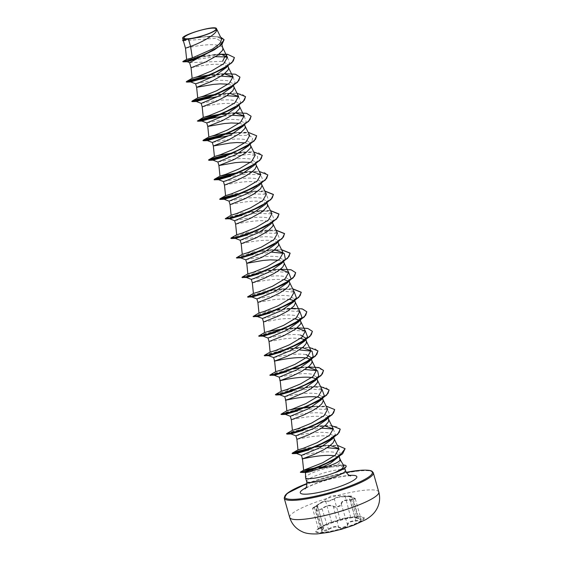 <?xml version="1.0" encoding="UTF-8"?>
<svg xmlns="http://www.w3.org/2000/svg" width="562" height="562" viewBox="0 0 562 562"><rect width="100%" height="100%" fill="white"/><g stroke="black" fill="none" stroke-linecap="round" stroke-linejoin="round"><path stroke-width="0.42" stroke-dasharray="2.81 2.11" d="M357.558 516.892A24.321 4.236 -15.9 0 0 356.722 516.949A24.321 4.236 -15.9 0 0 321.583 526.959A24.321 4.236 -15.9 0 0 316.525 531.308A24.321 4.236 -15.9 0 0 322.279 532.397A24.321 4.236 -15.9 0 0 348.686 526.306A24.321 4.236 -15.9 0 0 363.312 517.981A24.321 4.236 -15.9 0 0 357.558 516.892M357.601 517.047A24.321 4.236 -15.9 0 0 331.194 523.138A24.321 4.236 -15.9 0 0 316.568 531.469A24.321 4.236 -15.9 0 0 322.321 532.558A24.321 4.236 -15.9 0 0 348.728 526.468A24.321 4.236 -15.9 0 0 363.354 518.143A24.321 4.236 -15.9 0 0 357.601 517.047M358.992 518.571C354.987 517.988 354.299 517.518 356.919 517.159L350.744 517.532C346.059 518.016 342.665 518.733 340.572 519.681L331.369 522.562L323.283 526.116C318.008 529.011 316.996 529.84 320.256 528.617C323.663 527.086 324.351 527.556 322.328 530.029C321.19 531.294 321.359 531.919 322.841 531.905L328.496 529.657C332.578 527.065 335.964 526.348 338.654 527.507C340.67 528.99 348.342 526.594 347.857 524.634C348.229 522.505 350.934 521.318 355.95 521.072C361.851 520.363 362.862 519.527 358.992 518.571L361.071 519.155L355.971 520.616C350.688 520.939 347.836 522.189 347.414 524.374C347.878 526.271 340.783 528.491 338.893 527.044L337.544 526.573C334.594 526.236 331.461 527.149 328.152 529.313L321.794 531.02L323.67 527.542L321.85 527.514L318.394 528.828L312.62 508.568L315.97 506.882L317.734 506.713L316.02 510.732L322.349 508.919C325.475 506.299 328.58 505.301 331.664 505.941L333.083 506.65C334.994 508.294 342.139 506.06 341.605 503.988C341.865 501.234 344.717 499.976 350.161 500.222L355.303 498.894L349.002 496.534L350.779 496.422C352.142 496.365 352.142 496.365 350.786 496.429C352.142 496.365 352.142 496.365 350.786 496.429L345.068 496.766C339.989 496.752 336.406 497.511 334.32 499.035L333.716 499.379C330.126 500.875 327.484 501.648 325.798 501.697A0.4 0.393 133.6 0 1 326.03 501.234C328.229 501.156 330.842 500.342 333.87 498.782C336.111 497.251 339.891 496.45 345.223 496.387L350.498 496.162C351.742 496.098 351.742 496.07 350.484 496.07C347.492 496 348.264 496.52 352.796 497.637C356.146 498.81 355.282 499.527 350.21 499.773C344.506 499.604 341.492 500.925 341.169 503.742C339.708 506.369 337.095 507.191 333.329 506.193C330.168 504.472 326.389 505.273 321.991 508.596L317.27 510.767C316.013 510.76 315.83 510.141 316.736 508.905C318.809 505.716 318.036 505.189 314.418 507.331L317.003 505.203C321.766 502.119 324.78 500.791 326.03 501.234M314.418 507.331L320.256 528.161C317.284 529.369 318.218 528.603 323.059 525.849C327.723 523.412 330.575 522.161 331.608 522.091L340.129 519.428C342.363 518.473 345.946 517.714 350.878 517.152L356.554 516.675C357.91 516.619 357.924 516.661 356.589 516.808L354.931 517.349L358.781 518.297L352.796 497.637M356.554 516.675C357.91 516.619 357.924 516.661 356.589 516.808L356.919 517.159M343.944 465.982L341.689 465.167L336.125 465.245L338.535 463.798L341.099 461.233M341.373 470.008L344.513 467.247L342.209 466.39L331.699 466.938A20.162 3.513 -15.9 0 0 305.566 477.574M189.148 46.941C174.557 51.444 203.219 42.515 218.049 45.241L221.765 46.639L222.896 48.128M183.345 40.71L216.068 38.3L220.957 41.342L215.906 48.599L212.099 51.156M189.64 62.684L222.622 61.293L227.462 64.18L226.437 67.468M194.719 66.499C180.128 71.002 208.79 62.073 223.62 64.799L227.336 66.197L228.467 67.686M199.292 82.551C184.715 87.04 213.349 78.132 228.193 80.844L233.033 83.738L232.029 87.019M228.151 84.174L232.907 85.747L234.038 87.243M204.863 102.101C190.3 106.597 218.934 97.683 233.764 100.401L238.604 103.289L237.6 106.569M205.861 105.614C191.27 110.117 219.932 101.181 234.761 103.907L238.478 105.305L239.609 106.794M210.434 121.659C195.892 126.155 224.463 117.24 239.328 119.959L244.182 122.846L243.149 126.134M239.293 123.289L244.048 124.862L245.18 126.352M216.005 141.217C201.435 145.713 230.055 136.798 244.899 139.517L249.746 142.404L248.741 145.684M244.863 142.846L249.619 144.413L250.75 145.909M221.576 160.774C207.013 165.263 235.654 156.355 250.469 159.067L255.324 161.954L254.312 165.235M250.434 162.397L255.19 163.971L256.321 165.467M227.146 180.325C212.598 184.821 241.189 175.906 256.04 178.625L260.887 181.512L259.862 184.8M228.144 183.83C213.553 188.333 242.215 179.404 257.045 182.13L260.761 183.528L261.892 185.017M232.717 199.882C218.147 204.378 246.753 195.464 261.611 198.182L266.458 201.07L265.44 204.357M233.715 203.388C219.124 207.891 247.786 198.962 262.616 201.688L266.332 203.086L267.463 204.575M238.288 219.44C223.718 223.929 252.366 215.021 267.182 217.74L272.036 220.627L271.01 223.908M239.286 222.945C224.695 227.448 253.357 218.52 268.186 221.245L271.903 222.636L273.034 224.133M243.859 238.998C229.303 243.487 257.909 234.572 272.753 237.29L277.6 240.185L276.574 243.465M244.856 242.503C230.265 247.006 258.927 238.07 273.75 240.796L277.473 242.194L278.604 243.69M249.423 258.548C234.86 263.044 263.473 254.129 278.323 256.848L283.171 259.735L282.152 263.023M278.288 260.178L283.044 261.752L284.175 263.241M254.993 278.106C240.424 282.602 269.065 273.687 283.894 276.406L288.742 279.293L287.723 282.581M288.229 281.056L289.746 282.798M260.564 297.663C246.008 302.152 274.621 293.245 289.465 295.963L294.312 298.851L293.287 302.131M293.8 300.614L295.317 302.356M266.135 317.214C251.572 321.71 280.185 312.802 295.036 315.514L299.883 318.401L300.291 319.813M299.37 320.164L300.888 321.907M305.454 337.959L304.435 341.246M304.941 339.722L306.459 341.464M311.025 357.516L309.999 360.804M310.512 359.28L312.022 361.022M282.848 375.887C268.285 380.383 296.891 371.468 311.748 374.18L316.596 377.074L315.57 380.355M316.083 378.83L317.593 380.579M288.418 395.437C273.842 399.933 302.497 391.019 317.319 393.737L322.167 396.624L321.148 399.912M321.928 398.563L323.164 400.13M293.989 414.995C279.426 419.491 308.06 410.576 322.89 413.295L327.737 416.182L326.712 419.47M294.987 418.5C280.403 423.003 309.058 414.075 323.888 416.8L327.498 418.121L328.735 419.688M299.56 434.552C284.997 439.048 313.596 430.134 328.461 432.852L333.308 435.74L332.283 439.027M300.558 438.058C285.974 442.561 314.629 433.632 329.458 436.358L333.175 437.749L334.306 439.245M255.998 281.611C241.407 286.114 270.062 277.185 284.892 279.911M257.902 302.44L274.312 299.532L281.407 298.984L289.423 299.286M263.473 321.998L279.883 319.09L286.978 318.542L294.994 318.844M271.706 336.771C257.129 341.267 285.777 332.353 300.607 335.071M269.043 341.548L285.454 338.647L292.549 338.092L300.565 338.401M277.277 356.329C262.721 360.825 291.341 351.91 306.178 354.629M305.131 454.11C290.547 458.494 319.209 449.923 333.976 452.213L338.731 454.77L337.853 457.58L340.284 454.398L339.012 448.883M334.474 455.81L338.745 457.306L339.877 458.803M221.583 39.164L217.403 36.818L208.923 36.277L191.389 38.385L183.029 40.352M215.555 56.699L195.709 59.509L187.223 61.736M225.938 55.877L227.582 54.437L198.576 57.205L186.977 60.12L182.84 61.792M224.083 39.726L216.644 36.537L201.835 37.064L188.094 39.396L183.395 40.717M234.41 57.626L227.533 54.275M222.257 54.704L214.775 54.374L219.166 54.184L195.983 57.591L183.079 61.37M220.578 37.078L209.984 36.242L191.094 38.602L182.657 40.562M214.775 54.374L196.377 56.755L186.633 59.396M336.125 465.245L319.42 467.064M330.28 445.476L325.777 445.392L301.604 448.855M324.738 425.898L320.207 425.834L296.034 429.305M327.667 409.305L323.361 406.874L314.636 406.284L307.014 406.832M290.463 409.747L286.838 410.773M322.096 389.747L317.79 387.316L309.065 386.726L284.892 390.19M308.032 367.225L303.494 367.169L284.85 369.424L275.696 371.665M302.461 347.674L297.923 347.611L279.279 349.866L270.132 352.114M296.891 328.117L284.73 328.608M268.179 331.524L264.554 332.549M299.813 311.524L295.5 309.093L286.782 308.503L268.144 310.758L258.998 312.985M294.242 291.973L289.936 289.542L281.211 288.945L262.566 291.2L253.434 293.427M280.178 269.451L275.64 269.395L257.003 271.643L247.849 273.891M274.607 249.893L270.076 249.837L251.425 252.092L242.278 254.333M277.53 233.3L273.209 230.87L264.498 230.28L245.861 232.535L236.7 234.775M271.959 213.75L267.631 211.312L258.927 210.722L240.29 212.977L231.151 215.211M266.388 194.192L262.068 191.761L253.357 191.171L229.184 194.635M252.324 171.67L240.164 172.162M255.246 155.084L250.94 152.646L242.222 152.056L234.593 152.604M218.042 155.519L214.424 156.552M249.683 135.526L245.362 133.089L236.651 132.499L227.736 133.201M212.471 135.969L208.853 136.995M235.611 113.004L223.458 113.496M230.041 93.447L217.887 93.938M201.337 96.854L197.726 97.872M224.47 73.889L212.31 74.381M195.766 77.296L192.155 78.315M305.573 472.551L307.231 471.574C312.683 469.902 320.839 468.357 331.699 466.938M227.462 57.457L229.619 63.281L221.744 69.519M212.527 76.959L221.309 76.137M233.033 77.008L235.19 82.839L229.718 87.553M218.098 96.509L226.879 95.688M238.604 96.566L240.761 102.396L235.288 107.11M232.886 108.628L231.677 109.33M223.662 116.067L232.45 115.245M244.175 116.123L246.332 121.954L240.859 126.668M229.233 135.625L248.446 135.33L252.731 137.655L251.902 141.505L242.819 148.445M223.149 157.227L249.668 154.346L257.6 156.384L257.473 161.062L248.39 168.003M218.555 179.7L225.945 177.409L244.484 174.262L260.747 174.747L263.044 180.62L253.961 187.553M224.126 199.257L231.516 196.967L250.048 193.813L266.311 194.304L268.615 200.17L259.532 207.111M229.823 218.822L237.087 216.525L255.626 213.37L271.889 213.855L274.186 219.728L265.102 226.669M235.394 238.379L242.658 236.082L261.19 232.928L277.459 233.413L279.757 239.286L274.284 243.999M271.882 245.517L270.673 246.219M240.965 257.937L250.09 255.204L271.446 252.134M283.129 261.744L285.327 258.843L277.452 265.074M246.535 277.488L250.547 276.026L262.545 273.392L277.375 271.678L288.742 272.57M288.692 281.302L290.898 278.394L283.023 284.632M252.106 297.045L256.117 295.577L268.116 292.942L282.946 291.228L294.312 292.128M290.997 302.665L288.594 304.183M257.677 316.603L261.688 315.134L273.694 312.5L288.524 310.786L299.883 311.678M263.248 336.16L267.252 334.692L279.258 332.058L294.088 330.344L305.454 331.236M268.819 355.711L277.944 352.978L299.3 349.915M274.389 375.268L283.515 372.536L304.871 369.473M313.28 380.888L310.877 382.406M279.96 394.826L283.972 393.358L295.97 390.723L310.8 389.009L322.167 389.902M318.851 400.446L316.441 401.963M285.398 414.37L292.795 412.079L311.327 408.932L327.59 409.417L329.894 415.29M290.968 433.927L300.227 431.202L321.583 428.139M333.308 429.017L335.465 434.84M296.539 453.478L305.798 450.759L327.154 447.689M304.794 472.256L307.231 471.574M206.661 76.102L228.769 73.734L236.504 74.648L239.981 77.177M213.138 95.484L234.719 93.292L242.194 94.24L245.552 96.734M217.796 115.21L239.911 112.843L247.645 113.763L251.123 116.292M224.28 134.599L226.374 134.22M234.003 133.11L249.514 132.618L256.693 135.849M228.938 154.325L251.052 151.958L258.787 152.871L262.257 155.4M234.509 173.876L256.623 171.508L264.358 172.429L267.828 174.958M240.079 193.433L264.92 191.171M225.313 218.78L231.347 216.412L245.65 212.991M246.563 212.822L270.491 210.729M230.863 238.436L235.071 236.553L246.788 233.455L276.061 230.287M236.454 257.895L242.489 255.527L256.792 252.099M257.698 251.931L281.632 249.844M242.025 277.452L248.06 275.085L262.363 271.657M263.269 271.488L284.857 269.296L292.331 270.245L295.682 272.739M247.575 297.101L253.125 294.79L267.933 291.214M268.84 291.046L292.774 288.952M253.146 316.659L260.361 313.856L278.59 309.88L297.642 308.468L303.965 309.522L306.824 311.847M258.738 336.118L264.772 333.751L279.075 330.323M279.981 330.154L301.569 327.962L309.044 328.911L312.395 331.404M264.309 355.676L270.343 353.308L284.646 349.88M285.552 349.712L307.133 347.52L314.608 348.468L317.966 350.962M269.879 375.226L275.914 372.859L290.217 369.438M291.123 369.262L293.216 368.89M300.853 367.78L316.357 367.288L323.536 370.52M275.429 394.882L280.979 392.571L295.788 388.995M296.694 388.82L318.275 386.628L325.749 387.576L329.107 390.07M281.021 414.342L287.056 411.974L301.358 408.546M302.265 408.377L304.358 408.005M311.994 406.888L327.498 406.403L334.678 409.628M286.592 433.899L292.921 431.44L307.836 427.935M309.929 427.563L330.259 425.764L337.151 426.769L340.249 429.185M312.5 447.661L315.5 447.113M323.136 446.003L338.233 445.568L345.082 448.743M314.446 468.441L343.789 465.02M207.518 75.765L224.779 73.643M213.946 95.168L230.09 93.208L236.988 93.229M197.866 120.514L221.449 114.388M228.804 113.341L235.921 112.751M224.231 134.43L241.231 132.323L248.13 132.344M229.802 153.988L246.802 151.88L253.701 151.895M235.373 173.546L252.373 171.431L259.272 171.452M241.8 192.942L257.944 190.989L264.843 191.01M225.72 218.288L246.514 212.654M247.371 212.499L263.515 210.546L270.413 210.567M231.291 237.845L245.432 233.581L269.086 230.104L275.984 230.118M236.862 257.403L251.003 253.139L274.649 249.654L281.555 249.676M242.433 276.954L263.227 271.327M264.084 271.165L280.487 269.198M248.004 296.511L268.798 290.877M269.655 290.723L285.791 288.77L292.697 288.784M253.574 316.069L267.716 311.805L291.622 308.313M259.138 335.626L279.939 329.992M280.796 329.838L297.193 327.864M264.716 355.177L285.51 349.55M286.367 349.388L302.504 347.435L309.409 347.457M270.28 374.735L291.081 369.101M291.938 368.946L293.87 368.609M301.218 367.569L308.334 366.979M275.858 394.292L289.999 390.028L313.645 386.544L320.551 386.565M281.422 413.85L302.223 408.216M303.08 408.054L305.011 407.724M312.367 406.677L326.122 406.122M286.992 433.4L308.65 427.612M310.582 427.282L324.787 425.659L331.692 425.68M292.563 452.958L316.153 446.832M323.508 445.792L337.298 445.315M315.451 468.076L318.169 467.584M323.705 466.727L337.109 465.16L343.375 464.992M346.143 466.017A20.134 3.505 -15.9 0 0 343.839 465.181L342.209 466.39M355.985 517.012L357.846 516.928L351.812 496.379L351.285 496.077L331.636 495.565L314.776 506.643M350.498 496.162C351.742 496.098 351.742 496.07 350.484 496.07L356.589 516.808M340.572 519.681A0.4 0.372 -117.1 0 1 340.129 519.428L334.32 499.035A0.4 0.365 50.3 0 0 333.87 498.782M350.744 517.532L345.223 496.387M350.21 499.773L355.95 521.072M341.169 503.742L347.414 524.374A0.4 0.365 176.2 0 0 347.857 524.634M333.329 506.193L338.654 527.507M321.991 508.596L328.496 529.657M316.736 508.905L322.328 530.029M331.369 522.562A0.4 0.393 -71.4 0 0 331.608 522.091L325.798 501.697C324.604 501.199 321.759 502.449 317.249 505.456L317.003 505.203M318.394 528.828L323.283 526.116L317.249 505.456C312.472 508.392 311.538 509.165 314.446 507.774M320.256 528.161L320.256 528.617M321.633 532.853A25.262 4.398 -15.9 0 0 355.964 523.833A25.262 4.398 -15.9 0 0 358.289 516.745A25.262 4.398 -15.9 0 0 323.958 525.765A25.262 4.398 -15.9 0 0 321.633 532.853M378.802 492.052A46.33 8.072 -15.9 0 0 367.85 489.973A46.33 8.072 -15.9 0 0 317.544 501.571A46.33 8.072 -15.9 0 0 289.69 517.433M284.21 498.192A46.33 8.072 164.1 0 1 312.065 482.329A46.33 8.072 164.1 0 1 362.371 470.731A46.33 8.072 164.1 0 1 373.323 472.811M306.662 481.501A20.162 3.513 164.1 0 1 318.787 474.595A20.162 3.513 164.1 0 1 340.677 469.544A20.162 3.513 164.1 0 1 345.44 470.45M305.904 487.795A29.428 5.128 164.1 0 1 349.409 475.396M343.403 465.048L341.689 465.167M306.978 483.524A45.536 7.931 164.1 0 1 346.241 472.34L306.978 483.51M325.876 524.76L321.583 526.959M355.971 517.012L356.722 516.949M355.303 498.894L361.071 519.155L358.942 518.578C355.858 518.101 354.524 517.693 354.931 517.356L348.946 496.429L352.852 497.637C354.784 498.157 355.598 498.578 355.303 498.894M350.611 475.845L347.955 475.838C339.912 476.485 329.887 478.845 317.881 482.927C307.112 486.854 305.384 488.673 305.117 488.807M344.534 467.247L344.759 468.041M220.964 41.342L221.857 44.482M227.47 64.18L227.94 65.838M233.04 83.731L233.511 85.396M238.611 103.289L239.082 104.954M244.182 122.846L244.653 124.504M249.753 142.404L250.223 144.062M255.324 161.954L255.794 163.619M260.894 181.512L261.365 183.177M266.465 201.07L266.936 202.727M272.036 220.627L272.507 222.285M277.607 240.178L278.078 241.843M283.171 259.735L283.648 261.393M288.742 279.293L289.149 280.705M294.312 298.851L294.72 300.263M322.469 397.685L322.644 398.289M333.308 435.74L333.737 437.236M338.731 454.77L339.23 456.52M209.984 36.242L208.923 36.27M227.42 66.19L229.619 63.281M235.19 82.839L232.991 85.74M240.761 102.396L238.562 105.298M246.332 121.954L244.133 124.855M251.902 141.505L249.704 144.413M257.473 161.062L255.274 163.964M263.044 180.62L260.845 183.521M268.615 200.17L266.416 203.079M274.186 219.728L271.987 222.636M279.757 239.286L277.558 242.187M296.469 297.951L294.263 300.853M300.129 320.024L299.834 320.41M316.842 378.69L316.547 379.076M322.412 398.247L322.117 398.634M335.093 465.308L337.109 465.16M325.777 445.392L330.189 445.223M320.207 425.834L324.787 425.659M314.636 406.284L319.223 406.101M309.065 386.726L313.645 386.544M303.494 367.169L308.081 366.993M297.923 347.611L302.504 347.435M292.352 328.06L296.933 327.878M286.782 308.503L291.369 308.32M281.211 288.945L285.791 288.77M275.64 269.395L280.227 269.212M270.076 249.837L274.649 249.654M264.498 230.28L269.086 230.104M258.927 210.722L263.515 210.546M253.357 191.171L257.944 190.989M247.786 171.614L252.373 171.431M242.222 152.056L246.802 151.88M236.651 132.499L241.231 132.323M231.08 112.948L235.661 112.765M225.502 93.39L230.09 93.208M219.939 73.833L224.519 73.657M316.638 508.975L316.02 510.732L321.794 531.02L322.426 529.966C323.375 528.919 323.789 528.104 323.663 527.535L317.741 506.72L316.638 508.975M314.769 506.643C312.802 507.872 312.086 508.519 312.62 508.568L312.62 508.568M323.283 526.116L325.18 525.119"/><path stroke-width="0.84" d="M212.078 28.156A16.649 2.901 164.1 0 1 210.546 32.828A16.649 2.901 164.1 0 1 187.926 38.771A16.649 2.901 164.1 0 1 189.45 34.099A16.649 2.901 164.1 0 1 212.078 28.156M339.736 458.423L341.106 461.247L339.715 460.636A18.005 3.133 164.1 0 1 318.759 468.863L309.859 471.785L305.573 472.551L300.417 472.354L315.451 468.076M305.51 472.53L305.566 477.574A20.162 3.513 -15.9 0 0 305.588 477.735A20.162 3.513 -15.9 0 0 310.357 478.641A20.162 3.513 -15.9 0 0 335.373 472.431L342.16 468.666L343.944 465.982M335.373 472.431L341.984 469.699A20.134 3.505 -15.9 0 0 346.171 466.095A20.134 3.505 -15.9 0 0 346.143 466.017M188.502 39.171A18.005 3.133 164.1 0 1 186.97 39.305A18.005 3.133 164.1 0 1 186.9 39.305L183.345 40.71L185.481 48.213L190.567 46.421L188.502 39.171L192.942 38.364C203.929 36.326 218.028 30.587 216.503 28.718L221.59 39.157M215.225 49.126L189.598 62.649L191.052 67.77L205.91 61.883L217.782 55.181L222.594 50.278L222.896 48.128L221.857 44.482M227.42 66.19L226.451 67.475L214.115 76.158L199.292 82.551L195.632 83.815L190.701 81.919L196.644 79.987L212.527 76.959M227.94 65.838L228.551 68.438L228.165 69.829L223.353 74.739L211.481 81.441L196.623 87.328L213.033 84.419L220.128 83.871L228.151 84.174M232.991 85.74L232.029 87.019L219.672 95.723L201.203 103.373L202.194 106.885L217.051 100.998L226.331 96.039L232.71 90.925L234.122 87.995L233.511 85.396M238.562 105.298L237.6 106.569L225.243 115.273L206.774 122.93L207.764 126.436L224.175 123.535L231.27 122.98L239.293 123.289M239.082 104.954L239.693 107.546L239.307 108.944L234.495 113.847L222.622 120.556L207.764 126.436L208.853 137.002L214.607 135.245L228.032 129.745L240.536 122.326L244.105 115.969L235.611 113.004M243.149 126.134L230.834 134.817L212.345 142.488L213.335 145.994L229.746 143.085L236.841 142.537L244.863 142.846M244.653 124.504L245.264 127.103L244.877 128.501L240.065 133.405L228.193 140.107L213.335 145.994L214.424 156.552L220.171 154.803L233.581 149.309L246.1 141.884L249.683 135.526L245.039 125.979M249.704 144.413L248.741 145.684L236.377 154.388L217.916 162.039L218.906 165.551L235.316 162.643L242.412 162.095L250.434 162.397M250.223 144.062L250.835 146.661L250.448 148.052L245.636 152.962L233.764 159.664L218.906 165.551L219.995 176.11L225.734 174.368L239.152 168.867L251.678 161.442L255.246 155.084L250.603 145.537M255.274 163.964L254.312 165.235L241.955 173.939L227.146 180.325L223.486 181.596L218.681 179.714L214.15 179.77L214.579 179.18L235.373 173.546M255.794 163.619L256.405 166.212L254.986 169.148L251.207 172.513L245.692 175.99L236.152 180.648L224.477 185.109L223.479 181.596M260.845 183.521L259.869 184.807L247.547 193.49L229.057 201.154L230.048 204.659L244.906 198.779L254.186 193.813L260.557 188.706L261.976 185.769L261.365 183.177M266.416 203.079L265.447 204.357L253.09 213.061L234.628 220.711L235.618 224.217L250.476 218.33L262.349 211.628L267.161 206.725L267.547 205.327L266.936 202.727M271.987 222.636L271.017 223.915L258.668 232.612L240.199 240.262L241.189 243.775L256.047 237.888L267.919 231.186L272.732 226.275L273.118 224.884L272.507 222.285M276.574 243.465L264.252 252.155L245.77 259.82L246.76 263.325L263.171 260.424L270.266 259.869L278.288 260.178M278.078 241.843L278.689 244.435L278.302 245.833L273.49 250.736L261.618 257.445L246.76 263.325L247.842 273.891L253.588 272.141L266.992 266.648L279.525 259.223L283.1 252.858L274.607 249.893M283.129 261.744L282.159 263.03L269.802 271.72L254.993 278.106L251.34 279.377L246.402 277.48M283.648 261.393L284.26 263.992L282.841 266.929L279.061 270.294L273.546 273.764L264.007 278.429L252.331 282.883L251.333 279.377M287.723 282.581L275.373 291.278L256.904 298.935L257.902 302.44L269.577 297.986L279.117 293.322L284.632 289.852L288.411 286.487L289.83 283.55L289.219 280.951M284.892 279.911L288.229 281.056M294.263 300.853L293.301 302.138L280.965 310.821L262.475 318.485L263.473 321.998L278.33 316.111L287.611 311.151L293.982 306.037L295.401 303.108L294.79 300.508M289.423 299.286L293.8 300.614M299.883 318.401L298.858 321.689L286.522 330.386L268.053 338.043L269.043 341.548L283.894 335.669L295.774 328.96L300.586 324.056L300.972 322.658L300.361 320.066M294.994 318.844L299.37 320.164M300.607 335.071L305.454 337.959L306.459 341.464L306.157 343.614L303.501 346.803L295.83 351.988L286.29 356.652L274.614 361.106L273.617 357.601L292.078 349.95L304.435 341.246L307.611 337.06L298.527 344L279.707 352.472L268.819 355.711L264.309 355.676M300.565 338.401L304.941 339.722M306.178 354.629L311.025 357.516L312.022 361.022L311.727 363.164L309.072 366.354L301.401 371.545L291.861 376.21L280.185 380.664L279.188 377.158L297.677 369.494L309.999 360.804L313.182 356.624L304.098 363.558L285.278 372.03L274.389 375.268L269.879 375.226M278.281 359.835C263.69 364.338 292.345 355.409 307.175 358.135L310.512 359.28M316.547 379.076L315.577 380.362L303.241 389.052L284.758 396.709L285.756 400.221L289.416 398.95C274.832 403.453 303.487 394.517 318.317 397.243L321.928 398.563M283.845 379.392C269.261 383.895 297.916 374.966 312.746 377.692L316.083 378.83M316.596 377.074L317.685 381.331L317.298 382.722L314.643 385.911L309.894 389.375L303.831 392.768L289.416 398.95M321.148 399.912L308.791 408.616L290.329 416.266L291.327 419.772L303.002 415.318L312.542 410.653L318.057 407.183L321.836 403.818L323.255 400.882L322.644 398.289M326.712 419.47L314.383 428.16L295.9 435.824L296.898 439.329L308.573 434.876L321.035 428.483L325.777 425.02L328.44 421.837L328.735 419.688L327.737 416.182M333.737 437.236L334.397 439.997L332.978 442.933L329.199 446.298L323.684 449.769L314.144 454.433L302.468 458.887L301.471 455.382L296.539 453.478L307.562 450.253L326.374 441.781L335.465 434.84L332.29 439.034L319.961 447.71L301.471 455.375M302.468 458.887L303.635 470.232L322.848 462.681L335.366 455.094L338.893 448.588L330.28 445.476M306.128 457.616C291.545 462.119 320.2 453.19 335.029 455.915M185.481 48.213L186.633 59.396L192.38 57.879L212.506 49.02L219.939 43.597L221.583 39.164M183.395 40.717L182.706 40.724L183.029 40.345L186.212 39.368L183.022 38.694C178.302 35.778 216.131 24.489 216.503 28.718C219.236 33.249 200.732 42.902 190.567 46.421L192.38 57.879M182.812 38.3L183.022 38.694A17.893 3.119 164.1 0 0 192.942 38.364M338.057 457.313L330.273 463.383L318.759 468.863M339.23 456.52L339.968 459.547L339.715 460.636M222.622 61.293L224.814 56.86L215.555 56.699M189.64 62.684L187.223 61.736L196.089 58.806L214.466 49.758L222.06 44.279L224.083 39.726M227.462 57.457L224.814 56.86L225.938 55.877M186.71 59.326L183.079 61.37L183.163 61.855L195.309 58.392L214.466 49.758M182.706 40.724L186.9 39.305M191.052 67.77L192.141 78.329L197.88 76.587L211.319 71.079L223.831 63.654L227.392 57.303L222.257 54.704L227.533 54.275L219.089 54.184M182.791 61.63L189.605 60.113L205.004 54.324L219.313 46.421L224.062 39.642L220.578 37.078M182.657 40.562L186.865 39.319M319.42 467.064L303.635 470.232L300.572 472.01M301.604 448.855L298 449.874L303.733 448.139L317.172 442.631L329.683 435.206L333.238 428.862L324.738 425.898M296.034 429.305L292.423 430.323L298.148 428.588L311.58 423.088L324.105 415.655L327.667 409.305L323.024 399.758M307.014 406.832L290.463 409.747M320.551 386.565L329.086 389.986L327.983 393.463L323.22 397.692L306.283 406.565L288.601 412.838L280.951 414.271L286.852 410.766L292.577 409.031L305.995 403.537L318.528 396.105L322.096 389.747L317.453 380.2M284.892 390.19L281.288 391.208L287.013 389.473L300.424 383.979L312.95 376.554L316.525 370.196L308.032 367.225M309.409 347.457L317.944 350.878L316.842 354.348L312.079 358.584L295.141 367.457L277.466 373.73L269.809 375.163L275.717 371.651L281.443 369.915L294.867 364.415L307.379 356.996L310.955 350.639L302.461 347.674M270.132 352.114L275.879 350.365L289.311 344.857L301.815 337.432L305.384 331.081L296.891 328.117M284.73 328.608L268.179 331.524M291.622 308.313L302.166 308.861L306.803 311.769L305.7 315.24L300.937 319.469L284 328.341L266.325 334.615L258.668 336.048L264.576 332.542L270.301 330.807L283.74 325.3L296.251 317.874L299.813 311.524L295.169 301.984M257.902 302.44L258.984 312.999L264.723 311.257L278.148 305.756L290.673 298.324L294.242 291.973L289.599 282.426M252.331 282.883L253.413 293.441L259.145 291.699L272.563 286.206L285.096 278.773L288.671 272.415L280.178 269.451M242.278 254.333L248.025 252.584L261.442 247.083L273.954 239.665L277.53 233.3L272.886 223.76M235.618 224.217L236.7 234.775L242.461 233.026L255.886 227.526L268.39 220.1L271.959 213.75L267.315 204.203M264.843 191.01L273.378 194.431L272.275 197.901L267.512 202.137L250.575 211.01L232.9 217.283L225.243 218.716L231.151 215.211L236.883 213.469L250.315 207.968L262.826 200.543L266.388 194.192L261.744 184.645M229.184 194.635L225.58 195.653L231.305 193.918L244.73 188.418L257.255 180.985L260.817 174.634L252.324 171.67M240.164 172.162L219.995 176.11M234.593 152.604L218.042 155.519M227.736 133.201L212.471 135.969M223.458 113.496L203.296 117.43L197.438 121.097L202.987 118.793L217.796 115.21M202.194 106.885L203.282 117.444L209.043 115.688L222.475 110.18L234.972 102.762L238.534 96.411L230.041 93.447M217.887 93.938L201.337 96.854M195.625 83.822L196.623 87.328L197.712 97.886L203.465 96.137L216.904 90.63L229.408 83.204L232.963 76.861L224.47 73.889M212.31 74.381L195.766 77.296M221.744 69.519L201.716 78.694L190.701 81.919M221.309 76.137L233.033 77.008M229.718 87.553L226.107 89.779L207.287 98.252L196.271 101.476L202.215 99.544L218.098 96.509M226.879 95.688L238.604 96.566M235.288 107.11L232.886 108.628M245.552 96.734L243.1 101.792L231.677 109.33L212.858 117.809L201.842 121.034L207.785 119.102L223.662 116.067M232.45 115.245L244.175 116.123M240.859 126.668L237.248 128.888L218.428 137.36L207.413 140.591L213.356 138.659L229.233 135.625M256.693 135.849L254.242 140.9L245.411 146.991L223.999 156.917L212.984 160.142L223.149 157.227M262.257 155.4L259.813 160.458L248.39 168.003L229.57 176.475L218.681 179.714M267.828 174.958L265.383 180.009L253.961 187.553L235.141 196.033L224.126 199.257L229.057 201.154M264.92 191.171L273.427 194.593L270.954 199.566L259.532 207.111L240.712 215.583L229.823 218.822L225.313 218.78M270.491 210.729L278.998 214.15L276.525 219.124L265.102 226.669L246.282 235.141L235.394 238.379L231.488 238.548L230.813 238.274L231.291 237.845L236.721 234.761M274.284 243.999L271.882 245.517M276.061 230.287L284.569 233.708L282.096 238.681L270.673 246.219L251.853 254.698L240.965 257.937L236.454 257.895M271.446 252.134L284.189 253.399L285.327 258.843M277.452 265.074L257.424 274.249L246.535 277.488L242.025 277.452M288.742 272.57L290.898 278.394M283.023 284.632L262.995 293.807L252.106 297.045L247.526 296.94L253.434 293.427M294.312 292.128L296.469 297.951L290.997 302.665M288.594 304.183L268.566 313.364L257.677 316.603L253.097 316.497L258.998 312.985M299.883 311.678L302.04 317.509L292.957 324.443L274.137 332.922L263.248 336.16L258.738 336.118M305.454 331.236L307.611 337.06M299.3 349.915L312.043 351.18L313.182 356.624M304.871 369.473L317.607 370.737L318.752 376.175L313.28 380.888M310.877 382.406L290.849 391.588L279.96 394.826L276.054 394.995L275.38 394.721L275.858 394.292L281.281 391.208L280.185 380.664M322.167 389.902L324.323 395.732L318.851 400.446M316.441 401.963L296.42 411.145L285.398 414.37L290.329 416.266M326.719 419.477L329.894 415.29L320.811 422.224L301.991 430.696L290.968 433.927L295.9 435.824M321.583 428.139L333.308 429.017M327.154 447.689L339.012 448.883M340.284 454.398L331.222 461.318L313.617 469.375L304.801 472.256M234.41 57.626L231.958 62.677L223.121 68.768L201.196 78.273L186.296 81.989L191.853 79.678L206.661 76.102M239.981 77.177L237.529 82.235L228.699 88.325L206.76 97.823L191.867 101.546L197.705 99.144L213.138 95.484M234.27 107.876L212.338 117.381L197.438 121.097M251.123 116.292L248.671 121.343L239.841 127.434L217.901 136.938L203.008 140.655L208.846 138.259L224.28 134.599M226.374 134.22L234.003 133.11M245.411 146.991L223.479 156.489L209.205 160.325L208.53 160.051L209.008 159.622L229.802 153.988M208.607 160.114L214.635 157.746L228.938 154.325M250.975 166.549L229.043 176.047L214.775 179.882M214.178 179.671L220.206 177.304L234.509 173.876M256.553 186.099L234.614 195.604L219.721 199.32L225.271 197.016L240.079 193.433M262.117 205.657L240.185 215.162L225.917 218.99M245.65 212.991L246.563 212.822M267.695 225.214L245.756 234.719L231.488 238.548M273.258 244.765L251.326 254.27L237.059 258.099M256.792 252.099L257.698 251.931M281.632 249.844L290.14 253.265L287.667 258.232L278.829 264.323L256.897 273.827L242.629 277.656M262.363 271.657L263.269 271.488M295.682 272.739L293.238 277.79L284.4 283.88L262.468 293.385L248.2 297.214M267.933 291.214L268.84 291.046M292.774 288.952L301.281 292.373L298.808 297.347L289.971 303.438L268.039 312.936L253.771 316.771M306.824 311.847L304.379 316.898L295.542 322.988L273.61 332.493L259.342 336.322M279.075 330.323L279.981 330.154M312.395 331.404L309.95 336.455L301.113 342.546L279.181 352.051L264.913 355.879M284.646 349.88L285.552 349.712M317.966 350.962L315.521 356.013L306.683 362.104L284.751 371.608L270.484 375.437M290.217 369.438L291.123 369.262M293.216 368.89L300.853 367.78M323.536 370.52L321.092 375.571L312.254 381.661L290.322 391.159L276.054 394.995M295.788 388.995L296.694 388.82M329.107 390.07L326.663 395.121L317.825 401.212L295.893 410.717L281.021 414.342M301.358 408.546L302.265 408.377M304.358 408.005L311.994 406.888M334.678 409.628L332.233 414.679L323.396 420.769L301.464 430.274L286.592 433.899M307.836 427.935L309.929 427.563M340.249 429.185L337.797 434.236L328.967 440.327L307.035 449.832L292.135 453.548L297.691 451.237L312.5 447.661M315.5 447.113L323.136 446.003M345.082 448.743L342.602 453.815L333.821 459.857L313.069 468.933L300.726 472.41M300.501 472.249L314.446 468.441M227.533 54.275L234.389 57.542L233.279 61.012L228.516 65.248L211.579 74.121L193.904 80.394L186.247 81.827L207.518 75.765M224.779 73.643L235.316 74.191L239.953 77.099L238.85 80.57L234.094 84.799L217.157 93.671L199.475 99.945L191.818 101.378L213.946 95.168M236.988 93.229L245.531 96.657L244.421 100.127L239.658 104.356L222.721 113.229L205.046 119.502L197.388 120.935M221.449 114.388L228.804 113.341M235.921 112.751L246.458 113.306L251.095 116.208L249.992 119.678L245.229 123.914L228.291 132.787L210.617 139.06L202.959 140.493L224.231 134.43M248.13 132.344L256.665 135.765L255.562 139.236L250.8 143.472L233.862 152.344L216.187 158.617L208.53 160.051M253.701 151.895L262.236 155.323L261.133 158.793L256.37 163.029L239.433 171.895L221.758 178.175L214.101 179.601M259.272 171.452L267.807 174.873L266.704 178.351L261.941 182.58L245.004 191.452L227.329 197.726L219.672 199.159L241.8 192.942M246.514 212.654L247.371 212.499M270.413 210.567L278.949 213.989L277.846 217.459L273.083 221.695L256.146 230.56L238.471 236.841L230.813 238.274M275.984 230.118L284.52 233.546L283.417 237.016L278.654 241.253L261.716 250.118L244.041 256.391L238.457 257.747L236.384 257.825L242.292 254.319M281.555 249.676L290.09 253.097L288.987 256.567L284.224 260.803L267.287 269.676L249.612 275.949L244.027 277.305L241.955 277.382L242.433 276.954L247.863 273.877M263.227 271.327L264.084 271.165M280.487 269.198L291.025 269.753L295.661 272.654L294.558 276.125L289.795 280.361L272.858 289.233L255.183 295.507L247.526 296.94M268.798 290.877L269.655 290.723M292.697 288.784L301.232 292.212L300.129 295.682L295.366 299.918L278.429 308.791L260.747 315.064L253.097 316.497M279.939 329.992L280.796 329.838M297.193 327.864L307.737 328.419L312.374 331.32L311.271 334.797L306.508 339.026L289.57 347.899L271.889 354.172L266.311 355.528L264.238 355.606L264.716 355.177L270.146 352.093M285.51 349.55L286.367 349.388M291.081 369.101L291.938 368.946M293.87 368.609L301.218 367.569M308.334 366.979L318.879 367.527L323.515 370.435L322.405 373.906L317.649 378.142L300.712 387.007L283.037 393.288L275.38 394.721M302.223 408.216L303.08 408.054M305.011 407.724L312.367 406.677M326.122 406.122L334.657 409.543L333.547 413.021L328.791 417.25L311.854 426.122L294.179 432.396L288.594 433.752L286.522 433.829L286.992 433.4L292.423 430.323M308.65 427.612L310.582 427.282M331.692 425.68L340.228 429.101L339.118 432.571L334.362 436.807L317.418 445.68L299.743 451.953L294.165 453.309L292.092 453.386L292.563 452.958L298 449.874M316.153 446.832L323.508 445.792M337.298 445.315L345.061 448.659L339.462 456.161L323.529 464.669L307.252 470.654L300.375 472.192M318.169 467.584L323.705 466.727M343.375 464.992L343.789 465.02L343.403 465.048M335.395 472.516A20.134 3.505 -15.9 0 0 341.984 469.699M335.163 472.417A20.134 3.505 -15.9 0 0 346.122 465.933A20.134 3.505 -15.9 0 0 343.789 465.02M300.642 519.513A46.33 8.072 -15.9 0 0 350.948 507.908A46.33 8.072 -15.9 0 0 378.802 492.052C380.537 498.712 379.512 504.922 375.739 510.689C373.568 513.984 370.239 516.963 365.736 519.625L353.617 525.245L341.394 529.285L328.826 532.326L317.284 533.9C310.484 534.146 305.44 533.408 302.159 531.68C295.893 528.772 291.734 524.023 289.69 517.433A46.33 8.072 -15.9 0 0 300.642 519.513M378.802 492.052L373.323 472.811A46.33 8.072 164.1 0 1 345.468 488.673A46.33 8.072 164.1 0 1 295.162 500.271A46.33 8.072 164.1 0 1 284.21 498.192L289.69 517.433M373.323 472.811L372.107 471.314C371.679 471.174 371.025 469.825 361.745 470.19L346.234 472.326A45.536 7.931 164.1 0 1 361.577 470.232A45.536 7.931 164.1 0 1 357.39 483.004A45.536 7.931 164.1 0 1 295.528 499.267A45.536 7.931 164.1 0 1 306.978 483.524M344.759 468.041L345.44 470.45A20.162 3.513 164.1 0 1 333.322 477.356A20.162 3.513 164.1 0 1 311.432 482.4A20.162 3.513 164.1 0 1 306.662 481.501C307.737 487.254 304.499 489.418 305.117 488.807M349.409 475.396A29.428 5.128 164.1 0 1 349.894 475.368A29.428 5.128 164.1 0 1 347.19 483.622A29.428 5.128 164.1 0 1 307.21 494.131A29.428 5.128 164.1 0 1 305.904 487.795M341.092 461.212L343.965 465.968M322.167 396.624L322.469 397.685M183.015 40.352L182.805 38.3M187.244 61.736L183.163 61.855M338.893 448.588L334.165 438.873M297.979 449.888L296.898 439.329M333.238 428.862L328.594 419.315M292.409 430.337L291.327 419.772M286.838 410.78L285.756 400.221M316.525 370.189L311.882 360.649M275.696 371.665L274.614 361.106M310.955 350.639L306.311 341.092M270.125 352.114L269.043 341.548M305.384 331.081L300.74 321.534M264.554 332.556L263.473 321.998M288.671 272.415L284.028 262.868M283.1 252.858L278.457 243.311M242.271 254.333L241.189 243.775M231.13 215.218L230.048 204.659M225.566 195.667L224.477 185.109M260.817 174.634L256.174 165.088M244.112 115.969L239.468 106.422M238.541 96.411L233.897 86.864M232.97 76.854L228.327 67.314M227.399 57.303L222.756 47.756M305.588 477.735L306.662 481.501M220.536 70.222L223.121 68.768M190.834 81.933L186.921 82.101M226.107 89.779L228.699 88.325M196.398 101.49L192.492 101.659M201.969 121.041L198.063 121.209M237.248 128.888L239.841 127.434M207.54 140.598L203.634 140.767M213.11 160.156L209.205 160.325M224.252 199.264L220.346 199.433M276.244 265.777L278.829 264.323M281.815 285.334L284.4 283.88M287.386 304.892L289.971 303.438M292.957 324.443L295.542 322.988M298.527 344L301.113 342.546M304.098 363.558L306.683 362.104M309.669 383.115L312.254 381.661M315.24 402.666L317.825 401.212M285.531 414.377L281.625 414.545M320.811 422.224L323.396 420.769M291.102 433.934L287.196 434.103M326.374 441.781L328.967 440.327M296.673 453.492L292.767 453.66M331.222 461.318L333.821 459.857M196.271 101.476L201.203 103.38M201.842 121.034L206.774 122.93M244.133 124.855L243.163 126.141M207.413 140.591L212.345 142.488M212.984 160.142L217.916 162.046M229.689 218.815L234.628 220.711M235.26 238.365L240.192 240.269M277.558 242.187L276.581 243.472M240.831 257.923L245.763 259.827M288.692 281.302L287.73 282.581M251.973 297.038L256.904 298.935M257.544 316.589L262.475 318.492M302.04 317.509L300.129 320.024M299.834 320.41L298.865 321.696M263.114 336.146L268.046 338.05M268.685 355.704L273.617 357.601M274.256 375.254L279.188 377.158M318.752 376.175L316.842 378.69M279.827 394.812L284.758 396.716M324.323 395.732L322.412 398.247M322.117 398.634L321.155 399.919M225.58 195.653L220.149 198.737M220.009 176.096L214.579 179.18M214.438 156.538L209.008 159.622M208.867 136.988L203.437 140.064M197.726 97.872L192.295 100.956M192.155 78.315L186.725 81.399M345.44 470.45C347.435 475.761 351.383 476.063 350.611 475.845M306.978 483.51L287.07 493.415L284.21 498.192"/></g></svg>
